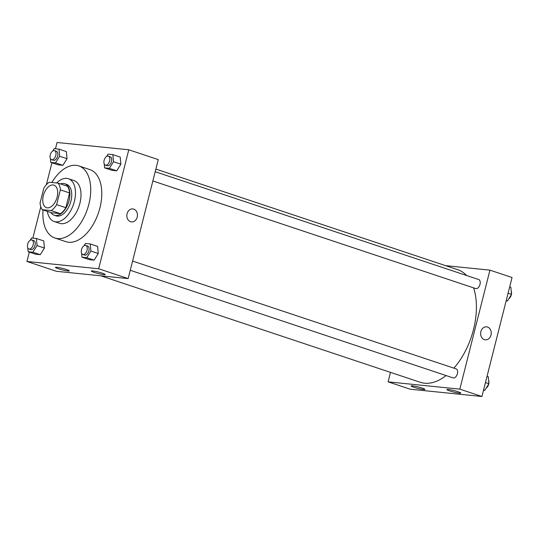 <?xml version="1.0" encoding="UTF-8"?>
<svg xmlns="http://www.w3.org/2000/svg" width="539" height="539" viewBox="0 0 539 539"><rect width="100%" height="100%" fill="white"/><g stroke="black" fill="none" stroke-linecap="round" stroke-linejoin="round"><path stroke-width="0.81" d="M57.121 197.119A11.865 6.818 108.4 0 1 46.475 207.677A11.865 6.818 108.4 0 1 43.753 194.262A11.865 6.818 108.4 0 1 53.974 185.16A11.865 6.818 108.4 0 1 57.121 197.119M58.145 183.139L49.251 182.236A16.17 9.291 108.4 0 0 43.814 188.199L40.081 202.96A16.17 9.291 108.4 0 0 42.305 209.698L51.198 210.601A16.17 9.291 108.4 0 0 56.635 204.638L60.368 189.876A16.17 9.291 108.4 0 0 58.145 183.139L67.362 186.211A16.17 9.291 108.4 0 1 69.578 192.949L60.368 189.876M42.305 209.698L51.515 212.764L60.415 213.673L51.198 210.601M69.578 192.949L65.846 207.71L56.635 204.638M65.846 207.71A16.17 9.291 108.4 0 1 60.415 213.673M50.888 212.555A16.615 9.547 -71.6 0 0 54.183 215.25A16.615 9.547 -71.6 0 0 55.382 215.506A16.615 9.547 -71.6 0 0 68.817 201.492A16.615 9.547 -71.6 0 0 64.693 183.725A16.615 9.547 -71.6 0 0 60.435 183.9M64.693 183.725L66.533 184.338A16.615 9.547 108.4 0 1 70.932 201.081A16.615 9.547 108.4 0 1 57.228 216.119A16.615 9.547 108.4 0 1 56.029 215.863L54.183 215.25M47.378 211.389A22.55 12.956 -71.6 0 0 54.149 221.495A22.55 12.956 -71.6 0 0 55.78 221.839A22.55 12.956 -71.6 0 0 74.005 202.819A22.55 12.956 -71.6 0 0 68.413 178.712A22.55 12.956 -71.6 0 0 56.669 182.99M54.149 221.495L59.681 223.335A22.55 12.956 -71.6 0 0 61.311 223.685A22.55 12.956 -71.6 0 0 79.529 204.665A22.55 12.956 -71.6 0 0 73.937 180.552L68.413 178.712M43.039 209.941A37.973 21.823 -71.6 0 0 54.803 237.968A37.973 21.823 -71.6 0 0 57.545 238.555A37.973 21.823 -71.6 0 0 88.241 206.525A37.973 21.823 -71.6 0 0 78.815 165.918A37.973 21.823 -71.6 0 0 51.838 182.499M78.815 165.918L89.872 169.603A37.973 21.823 108.4 0 1 99.931 207.872A37.973 21.823 108.4 0 1 68.601 242.24A37.973 21.823 108.4 0 1 65.859 241.654L54.803 237.968M29.322 252.117L26.95 261.482L98.671 268.766L128.781 149.781L57.06 142.491L55.463 148.791M51.926 162.785L46.374 184.715M40.796 206.767L32.859 238.123M81.632 253.337L81.989 257.197L89.359 259.657L94.136 260.142L98.26 253.519L97.613 246.411L90.242 243.951L85.465 243.466L84.03 245.771M27.792 247.866L28.143 251.726L35.513 254.186L40.29 254.671L44.42 248.048L43.767 240.94L36.396 238.481L31.619 237.995L30.184 240.3M50.396 158.533L50.747 162.394L58.118 164.846L62.895 165.332L67.025 158.715L66.371 151.607L59 149.148L54.223 148.663L52.788 150.967M104.236 164.004L104.593 167.865L111.964 170.324L116.741 170.809L120.871 164.186L120.217 157.078L112.846 154.619L108.069 154.134L106.634 156.438M98.671 268.766L128.154 278.596L56.433 271.306L26.95 261.482M128.154 278.596L158.264 159.605L128.781 149.781M130.559 221.711A6.529 5.296 -84.2 0 1 126.961 214.3A6.529 5.296 -84.2 0 1 132.81 208.923A6.529 5.296 -84.2 0 1 137.425 215.95A6.529 5.296 -84.2 0 1 131.489 221.906A6.529 5.296 -84.2 0 1 130.559 221.711M131.489 221.906A6.529 5.296 95.8 0 0 137.418 215.95A6.529 5.296 95.8 0 0 132.81 208.923M67.914 270.982A7.122 0.741 14.2 0 1 60.119 269.298A7.122 0.741 14.2 0 1 55.483 267.391A7.122 0.741 14.2 0 1 62.564 268.415A7.122 0.741 14.2 0 1 69.288 270.881A7.122 0.741 14.2 0 1 67.914 270.982M103.771 274.62A7.122 0.741 14.2 0 1 95.976 272.936A7.122 0.741 14.2 0 1 91.34 271.036A7.122 0.741 14.2 0 1 98.428 272.06A7.122 0.741 14.2 0 1 105.145 274.526A7.122 0.741 14.2 0 1 103.771 274.62M473.586 287.853A59.337 34.098 108.4 0 1 473.505 329.504A59.337 34.098 108.4 0 1 453.872 368.144M446.09 375.555A59.337 34.098 108.4 0 1 420.265 382.292L100.793 275.813M155.865 169.084L457.786 269.709A59.337 34.098 108.4 0 1 466.612 275.523M152.86 180.956L475.748 288.574A4.75 2.729 -71.6 0 0 479.838 284.929A4.75 2.729 -71.6 0 0 478.747 279.566L155.192 171.725M132.587 261.065L456.142 368.898A4.75 2.729 108.4 0 1 457.402 373.682A4.75 2.729 108.4 0 1 453.144 377.906L130.256 270.288M459.828 389.138L388.107 381.855L410.219 389.219L481.94 396.509L459.828 389.138L489.938 270.147L445.578 265.639M390.505 372.375L388.107 381.855M413.878 387.245A7.122 0.741 14.2 0 1 411.116 385.917A7.122 0.741 14.2 0 1 418.197 386.941A7.122 0.741 14.2 0 1 424.921 389.414A7.122 0.741 14.2 0 1 423.546 389.508A7.122 0.741 14.2 0 1 413.878 387.245M458.015 391.732A7.122 0.741 14.2 0 1 460.778 393.059A7.122 0.741 14.2 0 1 459.403 393.153A7.122 0.741 14.2 0 1 451.608 391.469A7.122 0.741 14.2 0 1 446.972 389.562A7.122 0.741 14.2 0 1 450.867 389.865A7.122 0.741 14.2 0 1 458.015 391.732M481.94 396.509L512.05 277.518L489.938 270.147M485.282 339.819A6.529 5.296 95.8 0 0 491.009 335.015A6.529 5.296 -84.2 0 1 485.282 339.826A6.529 5.296 -84.2 0 1 480.667 332.792A6.529 5.296 -84.2 0 1 486.602 326.836A6.529 5.296 -84.2 0 1 491.009 335.015A6.529 5.296 95.8 0 0 486.596 326.836M506.141 300.877L507.381 301.005L511.511 294.382L510.857 287.274L509.678 286.883M507.381 301.005L506.209 300.614M511.511 294.382L508.075 293.236M511.383 294.584A4.75 2.729 108.4 0 1 511.329 294.793A4.75 2.729 108.4 0 1 508.816 298.7M511.208 291.134A4.75 2.729 108.4 0 1 511.477 294.065M483.537 390.209L484.777 390.337L488.907 383.714L488.253 376.606L487.074 376.215M484.777 390.337L483.604 389.946M488.907 383.714L485.471 382.569M488.779 383.923A4.75 2.729 108.4 0 1 488.725 384.125A4.75 2.729 108.4 0 1 486.212 388.033M488.603 380.467A4.75 2.729 108.4 0 1 488.873 383.397M104.067 160.548L103.973 161.073M104.593 167.865L109.37 168.35L113.5 161.727L112.846 154.619M108.379 156.128L110.219 156.741A4.75 2.729 108.4 0 1 111.479 161.525A4.75 2.729 108.4 0 1 107.221 165.742L105.374 165.129A4.75 2.729 108.4 0 1 104.29 159.766A4.75 2.729 108.4 0 1 108.379 156.128A4.75 2.729 108.4 0 1 109.633 160.905A4.75 2.729 108.4 0 1 105.374 165.129M111.964 170.324L116.741 170.809L109.37 168.35M116.741 170.809L120.871 164.186L113.5 161.727M120.871 164.186L120.217 157.078M50.221 155.077L50.127 155.603M50.747 162.394L55.524 162.879L59.654 156.256L59 149.148M54.533 150.65L56.373 151.27A4.75 2.729 108.4 0 1 57.633 156.054A4.75 2.729 108.4 0 1 53.374 160.272L51.528 159.659A4.75 2.729 108.4 0 1 50.444 154.295A4.75 2.729 108.4 0 1 54.533 150.65A4.75 2.729 108.4 0 1 55.786 155.434A4.75 2.729 108.4 0 1 51.528 159.659M58.118 164.846L62.895 165.332L55.524 162.879M62.895 165.332L67.025 158.715L59.654 156.256M67.025 158.715L66.371 151.607M81.463 249.887L81.362 250.406M81.989 257.197L86.766 257.682L90.889 251.059L90.242 243.951M85.775 245.461L87.614 246.074A4.75 2.729 108.4 0 1 88.874 250.857A4.75 2.729 108.4 0 1 84.616 255.082L82.77 254.462A4.75 2.729 108.4 0 1 81.685 249.099A4.75 2.729 108.4 0 1 85.775 245.461A4.75 2.729 108.4 0 1 87.028 250.244A4.75 2.729 108.4 0 1 82.77 254.462M89.359 259.657L94.136 260.142L86.766 257.682M94.136 260.142L98.26 253.519L90.889 251.059M98.26 253.519L97.613 246.411M27.617 244.416L27.523 244.935M28.143 251.726L32.919 252.212L37.05 245.589L36.396 238.481M31.929 239.99L33.768 240.603A4.75 2.729 108.4 0 1 35.028 245.386A4.75 2.729 108.4 0 1 30.77 249.604L28.924 248.991A4.75 2.729 108.4 0 1 27.839 243.628A4.75 2.729 108.4 0 1 31.929 239.99A4.75 2.729 108.4 0 1 33.182 244.773A4.75 2.729 108.4 0 1 28.924 248.991M35.513 254.186L40.29 254.671L32.919 252.212M40.29 254.671L44.42 248.048L37.05 245.589M44.42 248.048L43.767 240.94"/></g></svg>
